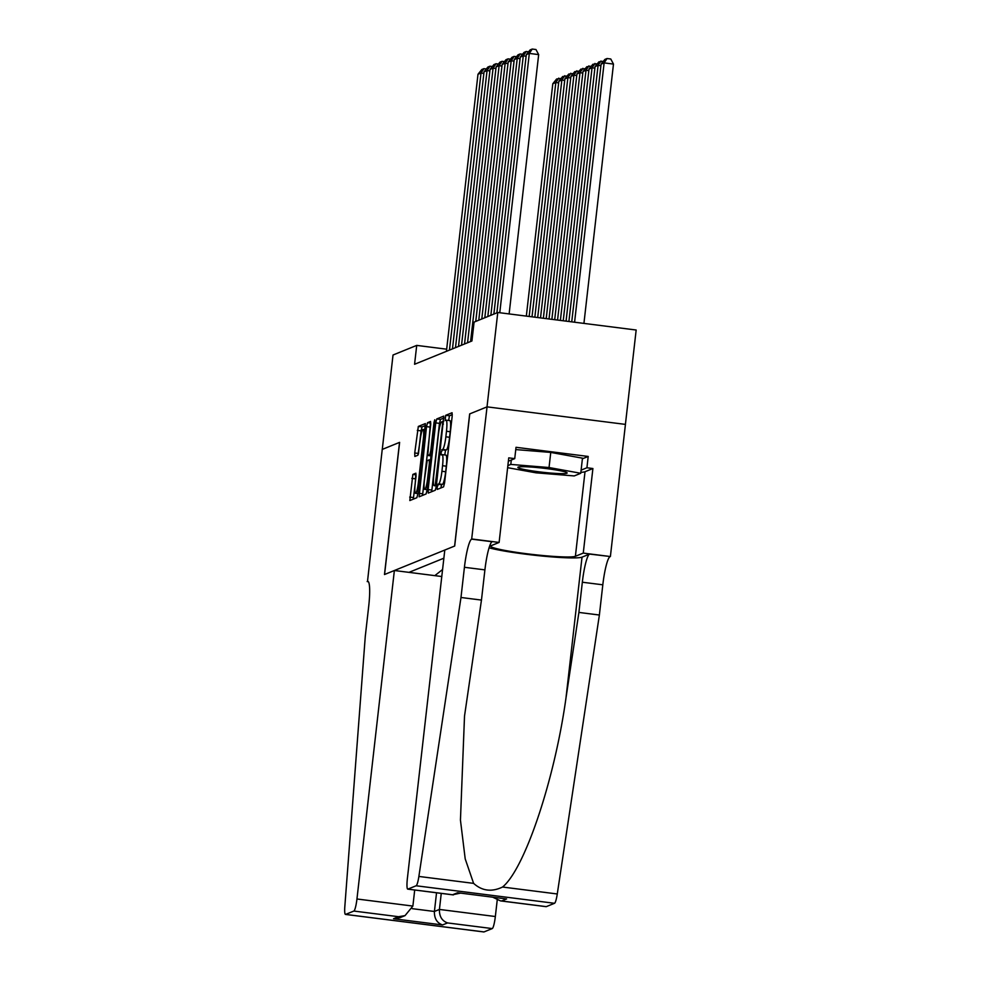 <?xml version="1.0" encoding="UTF-8"?>
<svg xmlns="http://www.w3.org/2000/svg" width="981" height="981" viewBox="0 0 981 981"><rect width="100%" height="100%" fill="white"/><g stroke="black" fill="none" stroke-linecap="round" stroke-linejoin="round"><path stroke-width="1.47" d="M437.146 487.005L437.232 489.433L443.571 486.87L444.577 482.922L452.18 416.214L452.057 412.743L445.717 415.306L445.092 420.506L445.938 420.162A11.98 1.79 -82.8 0 1 446.097 420.138A11.98 1.79 -82.8 0 1 446.478 431.248L445.852 436.815A11.98 1.79 -82.8 0 1 442.603 449.445L441.082 452.535L441.168 454.963L442.014 454.632A11.98 1.79 -82.8 0 1 442.161 454.608A11.98 1.79 -82.8 0 1 442.554 465.717L441.928 471.272A11.98 1.79 -82.8 0 1 438.679 483.903L437.146 487.005M442.161 454.608L445.901 455.086A11.98 1.79 -82.8 0 1 446.294 466.196L445.668 471.751A11.98 1.79 -82.8 0 1 442.419 484.381L441.597 484.712L440.837 487.974M452.302 414.62L449.457 415.785L448.66 420.469M446.097 420.138L449.838 420.616A11.98 1.79 -82.8 0 1 450.23 431.726L449.592 437.281A11.98 1.79 -82.8 0 1 446.343 449.911L445.533 450.242L444.736 454.926M412.854 474.424L409.825 500.555L416.864 497.71L417.881 493.762L425.362 423.584L418.323 426.428L414.73 452.977L414.853 456.459L417.894 455.233L420.187 440.077A10.006 1.496 -82.8 0 1 423.032 429.494A10.006 1.496 -82.8 0 1 423.351 438.789L418.347 482.701A10.006 1.496 -82.8 0 1 415.503 493.284A10.006 1.496 -82.8 0 1 415.184 483.989L415.895 473.198L412.854 474.424L416.152 474.841M399.623 442.357L382.271 449.408L393.025 355.012L416.717 345.398L414.571 364.27L471.922 340.983L474.081 322.111L497.772 312.485L487.017 406.87L469.666 413.921L454.608 546.061L384.564 574.498L399.623 442.357M428.133 489.605L428.256 493.075L435.294 490.23L436.312 486.282L443.792 416.103L436.753 418.948L435.736 422.897L428.133 489.605L431.873 490.071L431.75 491.665M430.573 421.462L427.741 455.466L429.776 454.644L430.782 450.708L433.994 422.541L434.742 419.77L434.828 422.198L427.103 490.022L426.085 493.97L419.095 496.803L426.514 426.637L427.532 422.688L430.524 421.474M443.866 558.201L408.967 572.364M625.412 424.393L636.166 330.021L497.772 312.485M446.674 349.187L416.717 345.398M434.828 575.639L442.578 569.507M442.48 558.753A15.255 15.034 67.9 0 0 443.817 558.63M444.037 417.98L440.494 419.414L439.476 423.363L431.873 490.071M435.233 485.301L442.615 423.988L442.529 421.56L441.646 421.904A11.98 1.79 -82.8 0 0 438.397 434.534L433.835 474.559A11.98 1.79 -82.8 0 0 434.227 485.669A11.98 1.79 -82.8 0 0 434.375 485.656L436.41 485.448M430.757 424.307L422.541 495.405M424.417 480.065A10.006 1.496 -82.8 0 0 424.748 489.347A10.006 1.496 -82.8 0 0 427.593 478.777L429.347 463.302L429.224 459.831L427.201 460.641L424.417 480.065M425.607 425.46L422.063 426.907L421.045 430.855L418.409 454.093M416.079 476.043L413.32 499.145M583.928 323.399L613.481 64.084L604.124 62.894L574.584 322.209M571.739 321.854L601.108 64.121L604.921 59.387L607.031 58.529L610.771 58.995L613.481 64.084M607.031 58.529L604.124 62.894L601.108 64.121M496.877 312.853L526.307 54.642L529.323 53.415L538.667 54.605L535.969 49.528L532.229 49.05L529.323 53.415L499.77 312.743M509.127 313.92L538.667 54.605M526.307 54.642L530.12 49.908L532.229 49.05M561.61 473.639A24.783 2.048 -173.5 0 0 566.92 472.658A24.783 2.048 -173.5 0 0 549.188 468.943A24.783 2.048 -173.5 0 0 523.425 466.711A24.783 2.048 -173.5 0 0 518.176 467.103A24.783 2.048 -173.5 0 0 532.499 470.929A24.783 2.048 -173.5 0 0 561.61 473.639M515.761 449.58L550.758 452.425L582.469 458.176L580.752 473.283L574.228 475.932L535.994 472.817L507.631 467.679M507.864 465.619L510.807 464.418L549.041 467.532L580.752 473.283M511.309 460.015L510.807 464.418M550.758 452.425L549.041 467.532M460.984 597.49L481.463 600.078L464.516 716.081L460.445 820.104L465.202 858.865L473.602 883.366C482.063 890.993 491.714 892.207 502.542 887.032C524.676 869.117 554.633 779.834 565.988 697.957L578.9 612.426L582.334 582.224A26.695 3.985 97.2 0 1 589.581 554.081L610.39 556.534L625.437 424.393L487.054 406.857L469.752 413.884L454.694 546.025L444.798 550.047L407.373 878.522A11.441 1.704 -82.8 0 0 407.74 889.129A11.441 1.704 -82.8 0 0 407.888 889.117L416.128 885.769A11.441 1.704 -82.8 0 0 418.875 876.438L460.984 597.49L464.43 567.288A26.695 3.985 97.2 0 1 471.665 539.145L487.054 406.857M578.9 612.426L599.379 615.026L602.812 584.811A26.695 3.985 97.2 0 1 610.059 556.668M471.665 539.145L492.143 541.733A26.695 3.985 97.2 0 0 484.908 569.875L481.463 600.078M407.888 889.117L452.584 894.77L457.6 892.735L506.601 898.952L501.585 900.975L546.282 906.64L554.523 903.293L416.128 885.769M502.542 887.032L557.269 893.973L599.379 615.026M471.996 539.01L499.108 542.444L508.747 457.869L514.731 458.63L508.366 461.217M582.395 458.801L588.208 456.447L516.018 447.299L514.731 458.63M588.208 456.447L586.92 467.765L592.904 468.526L583.266 553.1L610.39 556.534M499.108 542.444L491.236 545.644A42.894 3.544 -173.5 0 0 490.696 546.11A42.894 3.544 -173.5 0 0 529.703 554.118A42.894 3.544 -173.5 0 0 575.393 556.301L583.266 553.1M489.078 547.803A49.663 4.108 -173.5 0 0 540.666 555.896A49.663 4.108 -173.5 0 0 582.027 557.147L589.581 554.081M557.269 893.973A11.441 1.704 97.2 0 1 554.523 903.293M546.282 906.64A11.441 1.704 97.2 0 1 546.135 906.665L500.494 900.889L492.805 897.235M592.904 468.526L585.019 471.726A42.894 3.544 6.5 0 1 580.862 472.315M581.108 470.132L586.92 467.765M452.584 894.77L460.42 893.139M457.6 892.735L506.601 898.952M501.585 900.975L500.494 900.889M441.781 576.521L394.374 570.513L356.949 898.988L412.878 906.076L414.705 890.012M497.22 900.067L495.344 916.524A11.441 1.704 97.2 0 1 492.241 928.578L484.001 931.925A11.441 1.704 97.2 0 1 483.854 931.95L345.459 914.415A11.441 1.704 -82.8 0 1 344.834 906.493L365.288 636.338L368.721 606.135A26.695 3.985 -82.8 0 0 367.85 581.377A26.695 3.985 -82.8 0 0 367.507 581.426L382.234 449.421L399.537 442.394L384.478 574.535L394.374 570.513M492.241 928.578L447.544 922.925L442.541 924.96L393.54 918.743L398.544 916.708L353.859 911.055L345.606 914.402L484.001 931.925M368.378 581.708L367.176 581.561M441.254 893.384L439.427 909.436L495.344 916.524M353.859 911.055A11.441 1.704 -82.8 0 0 356.949 898.988M436.545 892.784L434.411 911.472L439.427 909.436C439.243 916.401 441.953 920.901 447.544 922.925M442.541 924.96C436.937 922.937 434.24 918.437 434.411 911.472L412.228 908.664M393.54 918.743L400.003 917.664L405.018 915.629L412.878 906.076M398.544 916.708L405.018 915.629M600.924 65.702L598.091 65.347L568.906 321.498M566.062 321.13L595.062 66.573L598.888 61.84L603.389 61.276M600.997 60.981L598.091 65.347L595.062 66.573M594.891 68.155L592.046 67.799L563.229 320.775M560.384 320.419L589.029 69.026L592.843 64.292L597.355 63.728M594.964 63.434L592.046 67.799L589.029 69.026M588.845 70.607L586.013 70.252L557.551 320.064M554.706 319.696L582.996 71.478L586.81 66.733L591.322 66.181M588.919 65.874L586.013 70.252L582.996 71.478M582.812 73.06L579.979 72.704L551.874 319.34M549.029 318.984L576.951 73.931L580.777 69.185L585.277 68.633M582.886 68.327L579.979 72.704L576.951 73.931M490.843 315.306L520.261 57.094L523.278 55.868L526.123 56.236M493.86 314.079L523.278 55.868L526.196 51.503L528.587 51.809M520.261 57.094L524.075 52.361L526.196 51.503M484.81 317.746L514.228 59.547L517.245 58.32L520.077 58.676M487.827 316.52L517.245 58.32L520.151 53.955L522.554 54.262M514.228 59.547L518.042 54.813L520.151 53.955M478.765 320.198L508.183 61.999L511.211 60.773L514.044 61.129M481.781 318.972L511.211 60.773L514.118 56.408L516.509 56.702M508.183 61.999L512.008 57.266L514.118 56.408M470.586 341.535L502.149 64.452L505.166 63.225L508.011 63.581M475.748 321.425L505.166 63.225L508.084 58.86L510.476 59.154M502.149 64.452L505.963 59.718L508.084 58.86M576.779 75.512L573.934 75.157L546.196 318.617M543.364 318.261L570.917 76.383L574.731 71.638L579.244 71.086M576.853 70.779L573.934 75.157L570.917 76.383M464.54 343.988L496.116 66.904L499.133 65.678L501.965 66.034M467.557 342.761L499.133 65.678L502.039 61.312L504.442 61.607M496.116 66.904L499.93 62.159L502.039 61.312M570.734 77.965L567.901 77.597L540.519 317.905M537.686 317.537L564.884 78.823L568.698 74.09L573.211 73.538M570.807 73.232L567.901 77.597L564.884 78.823M458.507 346.44L490.071 69.357L493.087 68.13L495.932 68.486M461.524 345.214L493.087 68.13L496.006 63.753L498.397 64.059M490.071 69.357L493.897 64.611L496.006 63.753M564.7 80.417L561.855 80.05L534.841 317.182M532.009 316.826L558.839 81.276L562.665 76.543L567.165 75.991M564.774 75.684L561.855 80.05L558.839 81.276M452.462 348.88L484.038 71.809L487.054 70.583L489.899 70.939M455.491 347.654L487.054 70.583L489.96 66.205L492.364 66.512M484.038 71.809L487.851 67.064L489.96 66.205M558.655 82.87L555.822 82.502L529.164 316.458M526.331 316.103L552.806 83.728L556.619 78.995L561.132 78.443M558.729 78.137L555.822 82.502L552.806 83.728M446.429 351.333L477.992 74.249L481.021 73.035L483.854 73.391M449.445 350.107L481.021 73.035L483.927 68.658L486.318 68.964M477.992 74.249L481.818 69.516L483.927 68.658M442.419 484.381L438.679 483.903M445.668 471.751L441.928 471.272M446.294 466.196L442.554 465.717M445.533 450.242L441.793 449.776M446.343 449.911L442.603 449.445M449.592 437.281L445.852 436.815M450.23 431.726L446.478 431.248M449.457 415.785L445.717 415.306M441.597 484.712L437.857 484.234M439.476 423.363L435.736 422.897M440.494 419.414L436.753 418.948M436.729 482.64L435.944 482.542M443.4 424.086L442.615 423.988M443.67 421.707L442.566 421.572L443.67 421.695M436.361 485.902L434.375 485.656M422.664 493.811L418.924 493.345M430.254 427.103L426.514 426.637M430.831 423.105L427.532 422.688M427.741 455.466L430.99 455.871L427.79 455.454M431.113 454.816L429.776 454.644M431.566 450.806L430.782 450.708M434.779 422.639L433.994 422.541M428.366 478.875L427.593 478.777M430.132 463.4L429.347 463.302M430.512 460.003L429.273 459.856L430.524 459.991M419.132 482.799L418.347 482.701M424.135 438.887L423.351 438.789M418.47 453.455L414.73 452.977M421.045 430.855L417.305 430.377M422.063 426.907L418.323 426.428M413.442 497.551L409.702 497.085M415.576 478.838L411.836 478.372M582.334 582.224L602.812 584.811M484.908 569.875L464.43 567.288M418.875 876.438L473.602 883.366M565.988 697.957L582.027 557.147M585.019 471.726L575.393 556.301M368.169 581.512L367.507 581.426M436.349 485.938L434.227 485.669M427.14 489.654L424.748 489.347M417.906 493.578L415.503 493.284M425.178 429.776L423.032 429.494M407.74 889.129L453.381 894.917"/></g></svg>
